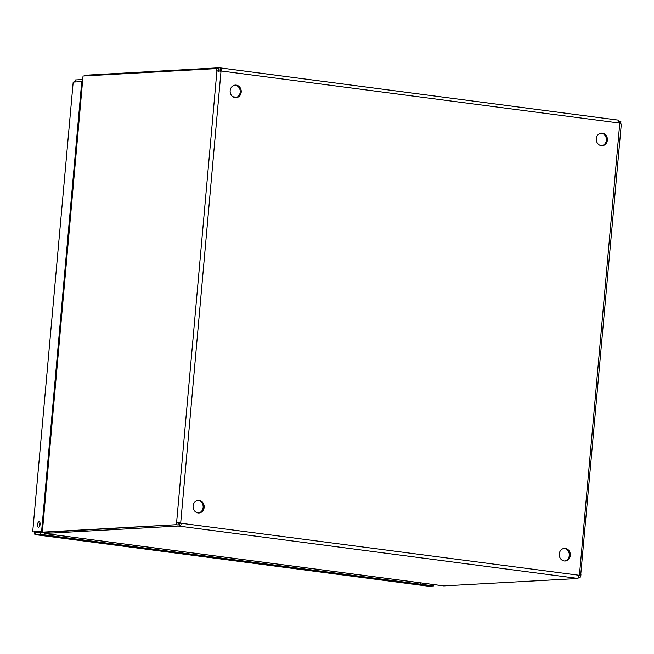 <?xml version="1.0" encoding="UTF-8"?>
<svg xmlns="http://www.w3.org/2000/svg" width="654" height="654" viewBox="0 0 654 654"><rect width="100%" height="100%" fill="white"/><g stroke="black" fill="none" stroke-linecap="round" stroke-linejoin="round"><path stroke-width="0.98" d="M34.899 534.604L428.419 586.213L34.883 534.604M34.981 534.604L40.115 534.318L40.303 532.201L35.161 532.487L34.981 534.604L34.319 531.743M32.7 531.792L73.191 82.093L32.7 531.792M74.425 82.028L75.562 79.935L75.374 81.971M35.169 532.487L35.332 531.686M40.115 534.318L433.553 585.927L428.419 586.213M42.379 531.718L33.052 531.89L41.603 531.416L81.75 81.619L82.183 81.676M37.531 524.516A2.714 1.275 -82.5 0 0 38.472 527.132A2.714 1.275 -82.5 0 0 40.082 524.606A2.714 1.275 -82.5 0 0 39.175 521.753A2.714 1.275 -82.5 0 0 37.531 524.516M73.191 82.093L81.75 81.619M82.371 79.559L75.562 79.935M433.667 584.57L433.553 585.927M422.263 584.447L422.386 583.09M420.547 584.545L420.702 582.869M354.411 575.545L354.533 574.187M119.257 544.7L119.371 543.343M117.54 544.798L117.695 543.122M51.396 535.806L51.519 534.441M40.303 532.201L43.671 532.642M42.396 531.514L41.603 531.416M39.992 522.759A2.714 1.275 -82.5 0 0 39.404 524.761A2.714 1.275 -82.5 0 0 39.518 526.372M602.408 133.154A6.311 5.551 86.8 0 0 601.5 133.114A6.311 5.551 86.8 0 0 596.309 139.727A6.311 5.551 86.8 0 0 602.203 145.719A6.311 5.551 86.8 0 0 607.403 139.629A6.311 5.551 86.8 0 0 602.408 133.154M565.35 548.436A6.311 5.551 86.8 0 0 564.435 548.404A6.311 5.551 86.8 0 0 559.244 555.009A6.311 5.551 86.8 0 0 565.138 561.001A6.311 5.551 86.8 0 0 570.337 554.911A6.311 5.551 86.8 0 0 565.35 548.436M236.241 85.118A6.311 5.551 86.8 0 0 235.334 85.085A6.311 5.551 86.8 0 0 230.143 91.691A6.311 5.551 86.8 0 0 236.037 97.683A6.311 5.551 86.8 0 0 241.236 91.593A6.311 5.551 86.8 0 0 236.241 85.118M199.184 500.408A6.311 5.551 86.8 0 0 198.268 500.375A6.311 5.551 86.8 0 0 193.085 506.981A6.311 5.551 86.8 0 0 198.971 512.973A6.311 5.551 86.8 0 0 204.171 506.883A6.311 5.551 86.8 0 0 199.184 500.408M218.55 69.913L218.91 67.787L220.185 67.893C221.542 68.09 221.935 69.071 221.354 70.82A2.019 1.774 -93.2 0 1 221.019 71.131L216.924 70.861L176.621 522.391L180.725 522.66A2.019 1.774 -93.2 0 1 180.995 523.045C181.248 524.941 180.676 525.971 179.286 526.135L178.011 526.037L178.027 523.928M578.111 577.408L579.117 575.267A2.019 1.774 -93.2 0 1 579.452 574.964C581.022 574.604 581.431 574.752 580.67 575.389L621.3 124.154L619.755 123.426A2.019 1.774 -93.2 0 1 619.477 123.05L618.308 120.115L220.594 67.942M601.696 145.719A6.311 5.551 86.8 0 0 606.389 139.392A6.311 5.551 86.8 0 0 601.394 133.212A6.311 5.551 86.8 0 0 600.993 133.171M564.631 561.001A6.311 5.551 86.8 0 0 569.323 554.682A6.311 5.551 86.8 0 0 564.337 548.493A6.311 5.551 86.8 0 0 563.936 548.461M235.53 97.683A6.311 5.551 86.8 0 0 240.222 91.364A6.311 5.551 86.8 0 0 235.236 85.175A6.311 5.551 86.8 0 0 234.827 85.143M198.464 512.973A6.311 5.551 86.8 0 0 203.157 506.654A6.311 5.551 86.8 0 0 198.17 500.465A6.311 5.551 86.8 0 0 197.77 500.433M220.226 70.043L220.398 67.91L618.308 120.115M579.117 575.267L179.981 523.102A2.019 1.774 86.8 0 0 179.711 522.718L180.725 522.66L221.019 71.131L220.006 71.188A2.019 1.774 86.8 0 0 220.341 70.877L619.477 123.05M218.902 71.343L216.924 70.861A2.019 0.948 -82.5 0 1 216.826 68.58L218.689 68.825A2.019 0.948 -82.5 0 0 218.788 71.106M216.826 68.58L83.042 76.019L42.101 530.754L42.338 532.152L44.202 532.397L176.114 524.704A2.019 0.948 -82.5 0 1 176.621 522.391L179.711 522.718M176.114 524.704L42.338 532.152M179.981 523.102L179.286 526.135L577.408 578.357M443.878 585.894L578.013 578.504M44.358 532.389L44.259 533.476L178.011 526.037M44.259 533.476L43.663 532.323M579.182 575.193L580.67 575.389A2.019 0.948 97.5 0 0 580.163 577.703L578.291 577.457A2.019 0.948 97.5 0 1 578.275 577.106M619.027 121.333L620.867 121.579A2.019 0.948 97.5 0 0 620.965 123.859L620.393 123.786M578.071 577.825L580.163 577.703M220.341 70.877L220.12 70.019M218.91 67.787L85.159 75.226L85.102 75.913M618.447 120.164L618.856 120.851M178.493 522.636A2.019 0.948 -82.5 0 0 177.986 524.949M84.513 75.938L85.159 75.267M178.199 523.911L179.474 524.018M219.989 70.011L218.714 69.904M39.42 525.881L40.123 524.197M37.621 531.988L39.592 532.242M619.755 123.426L579.452 574.964M42.461 530.778L82.919 77.401M444.14 585.927L44.39 533.492M232.824 96.743L236.862 97.274M44.268 533.492L444.009 585.927M43.663 532.487L40.335 531.833"/></g></svg>
